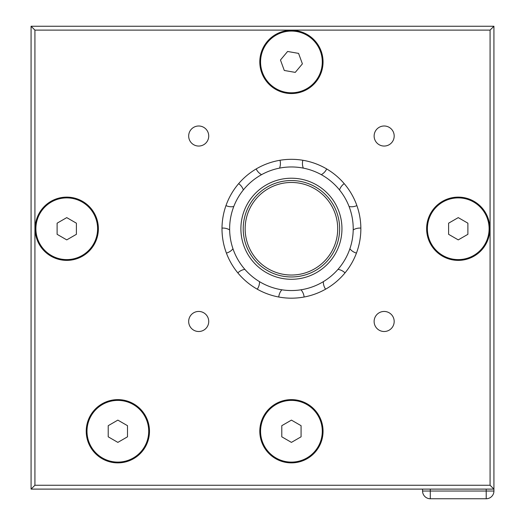 <?xml version="1.0" encoding="UTF-8"?>
<svg xmlns="http://www.w3.org/2000/svg" width="525" height="525" viewBox="0 0 525 525"><rect width="100%" height="100%" fill="white"/><g stroke="black" fill="none" stroke-linecap="round" stroke-linejoin="round"><path stroke-width="0.79" d="M34.926 485.251L34.926 30.109L31.073 26.25L31.073 489.11L34.926 485.251L490.074 485.251L493.927 489.11L493.927 26.25L31.073 26.25L493.927 26.25L490.074 30.109L490.074 485.251M34.926 30.109L490.074 30.109M31.073 489.11L493.927 489.11L493.927 491.033A7.718 7.718 0 0 1 486.216 498.75A7.718 7.718 0 0 0 493.927 491.033L493.927 489.11M291.428 298.18A69.431 69.431 0 0 1 231.302 194.033A69.431 69.431 0 0 1 351.553 194.033A69.431 69.431 0 0 1 291.428 298.18M384.156 311.45A10.027 10.027 0 0 1 392.838 326.491A10.027 10.027 0 0 1 375.467 326.491A10.027 10.027 0 0 1 384.156 311.45M208.733 321.477A10.027 10.027 0 0 1 193.686 330.159A10.027 10.027 0 0 1 193.686 312.788A10.027 10.027 0 0 1 208.733 321.477M198.706 146.055A10.027 10.027 0 0 1 190.017 131.014A10.027 10.027 0 0 1 207.388 131.014A10.027 10.027 0 0 1 198.706 146.055M374.128 136.028A10.027 10.027 0 0 1 389.169 127.339A10.027 10.027 0 0 1 389.169 144.71A10.027 10.027 0 0 1 374.128 136.028M458.253 260.38A31.631 31.631 0 0 1 430.861 212.933A31.631 31.631 0 0 1 485.638 212.933A31.631 31.631 0 0 1 458.253 260.38M291.428 93.555A31.631 31.631 0 0 1 264.036 46.115A31.631 31.631 0 0 1 318.819 46.115A31.631 31.631 0 0 1 291.428 93.555M291.428 462.879A31.631 31.631 0 0 1 264.036 415.439A31.631 31.631 0 0 1 318.819 415.439A31.631 31.631 0 0 1 291.428 462.879M117.856 462.879A31.631 31.631 0 0 1 90.464 415.439A31.631 31.631 0 0 1 145.248 415.439A31.631 31.631 0 0 1 117.856 462.879M66.747 260.38A31.631 31.631 0 0 1 39.362 212.933A31.631 31.631 0 0 1 94.139 212.933A31.631 31.631 0 0 1 66.747 260.38M291.428 290.542A61.792 61.792 0 0 0 344.938 197.853A61.792 61.792 0 0 0 237.917 197.853A61.792 61.792 0 0 0 291.428 290.542M339.642 228.749A48.215 48.215 0 0 0 267.323 186.998A48.215 48.215 0 0 0 267.323 270.506A48.215 48.215 0 0 0 339.642 228.749M337.713 228.749A46.285 46.285 0 0 1 268.288 268.833A46.285 46.285 0 0 1 268.288 188.665A46.285 46.285 0 0 1 337.713 228.749M291.428 420.118L301.074 425.683L301.074 436.82L291.428 442.385L281.787 436.82L281.787 425.683L291.428 420.118M260.571 431.248A30.857 30.857 0 0 1 306.856 404.526A30.857 30.857 0 0 1 306.856 457.971A30.857 30.857 0 0 1 260.571 431.248M458.253 217.619L467.893 223.184L467.893 234.321L458.253 239.886L448.606 234.321L448.606 223.184L458.253 217.619M427.389 228.749A30.857 30.857 0 0 1 473.681 202.027A30.857 30.857 0 0 1 473.681 255.472A30.857 30.857 0 0 1 427.389 228.749M287.602 51.47L298.574 53.386L302.4 63.847L295.253 72.384L284.287 70.468L280.462 60.014L287.602 51.47M262.447 72.529A30.857 30.857 0 0 1 296.737 31.533A30.857 30.857 0 0 1 315.098 81.723A30.857 30.857 0 0 1 262.447 72.529M117.856 420.118L127.503 425.683L127.503 436.82L117.856 442.385L108.216 436.82L108.216 425.683L117.856 420.118M86.999 431.248A30.857 30.857 0 0 1 133.284 404.526A30.857 30.857 0 0 1 133.284 457.971A30.857 30.857 0 0 1 86.999 431.248M66.747 217.619L76.394 223.184L76.394 234.321L66.747 239.886L57.107 234.321L57.107 223.184L66.747 217.619M35.89 228.749A30.857 30.857 0 0 1 82.176 202.027A30.857 30.857 0 0 1 82.176 255.472A30.857 30.857 0 0 1 35.89 228.749M31.073 373.393L31.073 26.25L31.073 373.393M422.572 491.033A7.718 7.718 0 0 0 430.283 498.75L486.216 498.75L486.216 491.033L422.572 491.033L422.572 489.11M291.428 279.28A50.531 50.531 0 0 0 335.186 203.483A50.531 50.531 0 0 0 247.669 203.483A50.531 50.531 0 0 0 291.428 279.28M430.283 498.75L430.283 489.11M493.927 491.033L486.216 491.033L486.216 489.11M257.263 289.19A12.731 12.731 0 0 0 259.527 281.669M244.853 269.358A12.731 12.731 0 0 0 237.838 272.895M226.406 253.089A12.731 12.731 0 0 0 232.975 248.784M229.648 229.917A12.731 12.731 0 0 0 222.003 228.119M225.973 205.597A12.731 12.731 0 0 0 233.776 206.522M243.351 189.932A12.731 12.731 0 0 0 238.652 183.645M256.174 168.938A12.731 12.731 0 0 0 261.548 174.661M279.549 168.112A12.731 12.731 0 0 0 279.996 160.269M302.866 160.269A12.731 12.731 0 0 0 303.306 168.112M321.307 174.661A12.731 12.731 0 0 0 326.688 168.938M344.21 183.645A12.731 12.731 0 0 0 339.504 189.932M349.086 206.522A12.731 12.731 0 0 0 356.882 205.597M360.852 228.119A12.731 12.731 0 0 0 353.207 229.917M349.88 248.784A12.731 12.731 0 0 0 356.455 253.089M345.017 272.895A12.731 12.731 0 0 0 338.002 269.358M323.328 281.669A12.731 12.731 0 0 0 325.598 289.19M304.106 297.012A12.731 12.731 0 0 0 301.009 289.793M281.853 289.793A12.731 12.731 0 0 0 278.755 297.012"/></g></svg>
